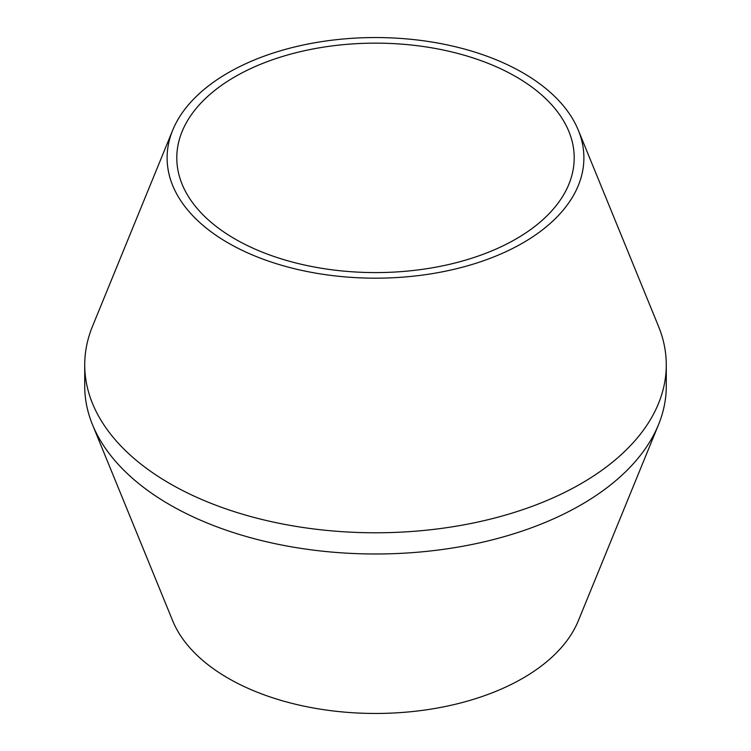 <?xml version="1.0" encoding="UTF-8"?>
<svg xmlns="http://www.w3.org/2000/svg" width="751" height="751" viewBox="0 0 751 751"><rect width="100%" height="100%" fill="white"/><g stroke="black" fill="none" stroke-linecap="round" stroke-linejoin="round"><path stroke-width="1.13" d="M84.722 364.902L84.722 386.108A290.778 167.886 0 0 0 92.495 424.681A290.778 167.886 0 0 0 296.035 547.601A290.778 167.886 0 0 0 581.114 504.813A290.778 167.886 0 0 0 658.505 424.681A290.778 167.886 0 0 0 666.278 386.108L666.278 364.902A290.778 167.886 180 0 1 581.114 483.616A290.778 167.886 180 0 1 264.221 520.002A290.778 167.886 180 0 1 84.722 364.902A290.778 167.886 180 0 1 92.495 326.328L172.683 130.223A208.393 120.32 0 0 0 274.021 262.953A208.393 120.32 0 0 0 522.856 242.939A208.393 120.32 0 0 0 578.317 130.223A208.393 120.32 0 0 0 375.5 37.55A208.393 120.32 0 0 0 172.683 130.223M658.505 424.681L578.317 620.786A208.393 120.32 180 0 1 522.856 678.219A208.393 120.32 180 0 1 318.555 708.878A208.393 120.32 180 0 1 172.683 620.786L92.495 424.681M578.317 130.223L658.505 326.328A290.778 167.886 180 0 1 666.278 364.902M234.997 238.987A198.705 114.715 180 0 1 176.795 157.87A198.705 114.715 180 0 1 375.5 43.145A198.705 114.715 180 0 1 574.205 157.87A198.705 114.715 180 0 1 451.539 263.854A198.705 114.715 180 0 1 234.997 238.987"/></g></svg>
